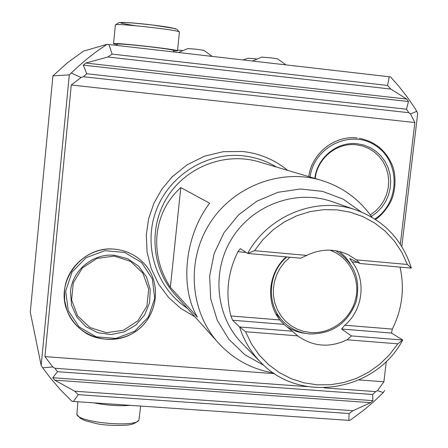 <?xml version="1.0" encoding="UTF-8"?>
<svg xmlns="http://www.w3.org/2000/svg" width="448" height="448" viewBox="0 0 448 448"><rect width="100%" height="100%" fill="white"/><g stroke="black" fill="none" stroke-linecap="round" stroke-linejoin="round"><path stroke-width="0.67" d="M273.47 372.932C251.709 369.236 233.318 359.212 218.299 342.854L174.866 294.375C151.575 268.548 148.249 227.125 167.462 196.885C186.547 166.572 225.4 151.827 258.72 161.801L321.132 180.275C342.35 186.833 359.285 199.153 371.946 217.235M218.299 342.854C189.986 311.478 186.043 260.736 209.658 223.574C233.111 186.318 280.65 168.14 321.132 180.275M180.807 187.566C153.037 212.587 148.865 253.994 170.358 287.291L197.456 317.234C179.458 287.039 184.761 235.855 209.63 203.207L180.807 187.566L170.358 287.291M245.605 331.727L239.585 326.967L292.348 331.19L297.679 335.86L245.605 331.727L251.496 343.958L259.213 355.012L268.565 364.633L279.306 372.579L291.172 378.678L303.862 382.788L317.066 384.821L330.467 384.737L343.745 382.553L356.58 378.33L368.676 372.17L379.747 364.23L389.536 354.704L397.807 343.812L347.11 339.786L351.484 335.916L402.718 340.015L397.807 343.812M292.348 331.19L283.959 324.38L232.579 320.23L239.585 326.967C243.902 340.514 250.936 352.274 260.691 362.253C299.835 404.286 375.631 391.586 402.718 340.015L391.496 333.066L341.566 329.034L344.786 325.226C363.07 309.831 366.576 280.33 352.15 261.974L349.686 258.518L359.951 263.502L356.434 259.874L347.872 254.52C334.298 248.427 320.606 248.718 306.802 255.405L300.602 258.177L247.643 253.428L254.52 250.69L306.802 255.405M356.434 259.874L407.333 264.46L401.783 252.258L394.397 241.125L385.347 231.325L374.836 223.115L363.115 216.692L350.465 212.24L337.198 209.871L323.63 209.653L310.1 211.607L296.957 215.695L284.519 221.822L273.118 229.835L263.026 239.54L254.52 250.69M407.333 264.46L411.365 268.111C402.472 239.982 384.294 220.702 356.826 210.263C317.531 195.81 268.593 214.838 247.643 253.428L240.386 248.679M400.03 267.092C404.774 288.506 402.203 309.17 392.314 329.09L391.496 333.066M341.566 329.034L351.484 335.916M297.679 335.86C313.158 346.763 329.633 348.074 347.11 339.786M286.171 256.883C268.229 272.608 265.362 302.025 279.871 319.95L283.959 324.38M232.579 320.23L230.899 315.969C225.35 293.966 227.685 272.546 237.894 251.714L240.307 248.651M411.365 268.111L359.951 263.502M356.826 210.263L332.024 201.634C296.436 189.078 253.226 204.54 232.271 237.882C211.126 271.102 215.673 316.77 242.267 343.543L260.691 362.253M285.914 64.842L277.558 58.822L271.23 57.876L261.744 57.109L252.566 61.006M256.323 58.895L248.086 58.24L242.995 59.903M212.229 56.37L203.801 50.305L196.997 49.291L187.824 48.546L178.528 52.494M182.241 50.389L177.565 50.137M52.931 75.863L30.285 312.144L41.154 365.389L69.3 74.855L52.931 75.863L67.553 62.686L83.451 51.128L107.05 44.313L390.538 76.91L398.765 86.206L406.448 95.945L415.251 108.685L417.715 113.361L401.8 246.495M107.05 44.313L96.264 51.761L88.458 57.753L78.445 66.259L69.3 74.855M71.254 73.013L81.049 77.515L71.277 85.008L44.912 356.619L52.791 366.951L42.666 367.774L41.154 365.389M108.892 44.486L112.112 54.096L107.856 56.991L85.786 63.039L83.328 65.139L86.705 73.741L83.412 76.748L81.049 77.515M416.903 111.306L410.48 113.865L408.862 112.706L406.521 109.211L408.464 101.545L406.683 99.064L390.841 89.074L387.576 85.445L112.112 54.096M387.576 85.445L389.211 76.72M117.124 45.433L117.253 44.145C119.414 43.73 129.92 44.57 148.781 46.665C164.282 48.502 172.609 49.756 173.768 50.434L173.617 51.929M410.48 113.865L414.854 122.545L71.277 85.008M384.591 390.471L383.309 392.549L377.53 390.634L383.902 381.763L386.338 361.34M400.327 244.182L414.854 122.545M408.862 112.706L83.412 76.748M406.521 109.211L86.705 73.741M390.841 89.074L107.856 56.991M173.718 50.954L177.492 50.842C179.519 49.627 111.815 42.084 113.506 43.725L117.202 44.666M383.309 392.549L374.382 401.089L365.019 409.13L350.196 420.235L348.863 420.364L73.478 401.447L71.691 401.089L60.592 389.906L50.288 377.91L42.666 367.774M114.89 249.211C126.874 250.46 136.847 255.483 144.799 264.275L144.799 264.281C136.847 255.483 126.879 250.466 114.895 249.217C90.541 246.512 66.371 266.347 64.523 290.696L64.658 300.681L67.004 310.346C54.886 280.745 82.818 245.14 114.89 249.211M308.745 176.607C311.78 153.289 334.639 135.117 357.134 138.001L357.146 138.001C334.645 135.117 311.786 153.294 308.75 176.613M383.902 381.763L359.1 379.926M274.551 373.654L44.912 356.619M307.653 386.663L54.902 368.273L52.791 366.951M377.53 390.634L375.687 391.619L324.044 387.862M375.687 391.619L372.635 394.498L372.921 400.652L370.647 402.668L353.013 410.693L349.07 413.521L348.863 420.364M73.478 401.447L78.226 394.666L74.693 391.199L54.751 380.156L52.78 377.742L57.512 371.694L54.902 368.273M177.492 50.842L179.43 32.043C180.443 30.218 114.817 22.842 115.399 24.853L113.506 43.725M349.07 413.521L78.226 394.666M122.601 404.818L101.713 403.385M276.601 167.093C266.28 160.86 255.074 157.097 242.978 155.809C206.287 151.906 168.7 175.638 155.921 211.182C142.946 246.669 156.688 288.322 187.309 308.263M372.635 394.498L57.512 371.694M353.013 410.693L74.693 391.199M93.94 402.853C106.798 405.384 118.922 406.218 130.312 405.35M77.879 401.75L76.888 414.523C78.921 422.582 135.363 427.722 138.925 420.213L140.672 406.062M70.493 291.648L71.467 304.954L76.838 317.106L85.982 326.726L97.849 332.752L111.104 334.527L124.258 331.873L135.862 325.114L144.631 314.989L149.604 302.635L150.226 289.408L146.412 276.769L138.578 266.129L127.568 258.686L114.61 255.304C93.279 252.952 72.122 270.329 70.493 291.648M371.386 216.429L376.975 212.335L381.786 207.306L385.672 201.499L388.506 195.093L390.208 188.3L390.712 181.322L390.006 174.39L388.114 167.72L385.084 161.521L381.018 155.999L376.034 151.323L370.3 147.65L363.989 145.096L357.308 143.758C337.31 141.198 317.078 157.646 314.81 178.405M114.195 256.082L96.981 258.429L82.37 267.954L73.31 282.778L71.624 299.914L77.627 315.918L90.076 327.606L106.467 332.696L123.547 330.226L137.967 320.729L146.933 306.068L148.686 289.106L142.867 273.157L130.57 261.358L114.195 256.082M370.322 214.945L375.676 210.941L380.274 206.046L383.975 200.413L386.663 194.219L388.259 187.656L388.702 180.925L387.985 174.244L386.126 167.821L383.18 161.857L379.243 156.542L374.427 152.046L368.883 148.518L362.796 146.065L356.35 144.777C336.924 142.29 317.285 158.334 315.185 178.517M361.189 211.915L343.213 199.17L322.51 191.358L300.322 188.994L278.029 192.293L257.023 201.074L238.633 214.816L224.034 232.669L214.155 253.512L209.619 276.018L210.689 298.76L217.269 320.314L228.906 339.349L244.838 354.71L264.051 365.484M289.912 257.219L284.609 262.22L280.19 268.044L276.786 274.512L274.501 281.434L273.392 288.613L273.498 295.831L274.814 302.887L277.29 309.568L280.862 315.689L285.415 321.065L290.819 325.545L296.918 329.011L303.526 331.358L310.458 332.522C330.786 334.23 350.907 319.234 355.645 298.956C360.567 278.723 349.166 256.878 329.93 250.152M286.871 256.945C266.134 274.131 266.308 309.249 286.978 324.884C293.681 330.193 301.314 333.217 309.859 333.962C332.254 333.984 347.648 323.35 356.031 302.053C361.228 279.798 354.441 262.685 335.681 250.712M275.654 313.398L284.032 322.515L286.978 324.884M357.862 262.483L352.15 261.974M344.786 325.226L392.314 329.09M230.899 315.969L279.871 319.95M246.154 252.454L237.894 251.714M287.067 326.9L290.802 329.034L296.089 331.279L301.627 332.802L305.894 333.458M350.174 263.446L345.358 256.95L339.427 251.479M408.464 101.545L83.328 65.139M406.683 99.064L85.786 63.039M144.799 264.281C162.882 284.43 157.214 318.752 133.661 332.802C120.921 340.536 101.674 341.835 87.069 333.878C77.812 328.182 71.12 320.342 67.004 310.352L67.004 310.352C76.143 336.213 109.693 347.474 133.23 333.026C157.091 319.133 162.999 284.547 144.799 264.281L144.799 264.275M372.921 400.652L52.78 377.742M370.647 402.668L54.751 380.156M174.866 29.047C178.293 28.364 153.093 24.651 134.215 23.094C115.668 21.89 116.306 22.781 136.13 25.771M65.682 291.01L68.253 310.604L79.178 326.962L96.23 336.857L115.998 338.386L134.59 331.302L148.389 317.038L154.717 298.379L152.331 278.947L141.652 262.55L124.729 252.442L104.871 250.69L86.044 257.695L72.038 272.104L65.682 291.01M374.881 219.033C400.075 202.67 400.674 161.666 375.687 145.678C351.221 128.794 314.059 146.362 310.083 177.005M174.541 50.988L173.678 51.307M287.627 170.358C274.534 159.662 259.51 153.373 242.547 151.486L223.334 151.682L204.529 156.184L187.09 164.786L171.993 176.966L161.739 189.358L153.871 203.398L148.674 218.607L146.3 234.556L147.056 251.877L151.206 268.621L158.564 284.11L168.778 297.69L180.97 308.549L194.986 316.831M359.106 138.253L359.111 138.258C374.998 141.394 386.109 150.528 392.437 165.659C396.01 174.182 396.43 191.397 389.939 203.179C385.498 210.61 380.694 216.037 375.536 219.453M179.43 32.043L176.786 29.266L174.888 28.543L151.95 24.914L131.51 22.87L122.394 22.4L118.81 22.658L115.399 24.853M76.888 414.523L80.483 418.37L84.963 420.577L96.835 423.707C109.564 426.378 129.511 425.309 129.998 424.637C132.709 424.424 135.688 422.951 138.925 420.213"/></g></svg>
